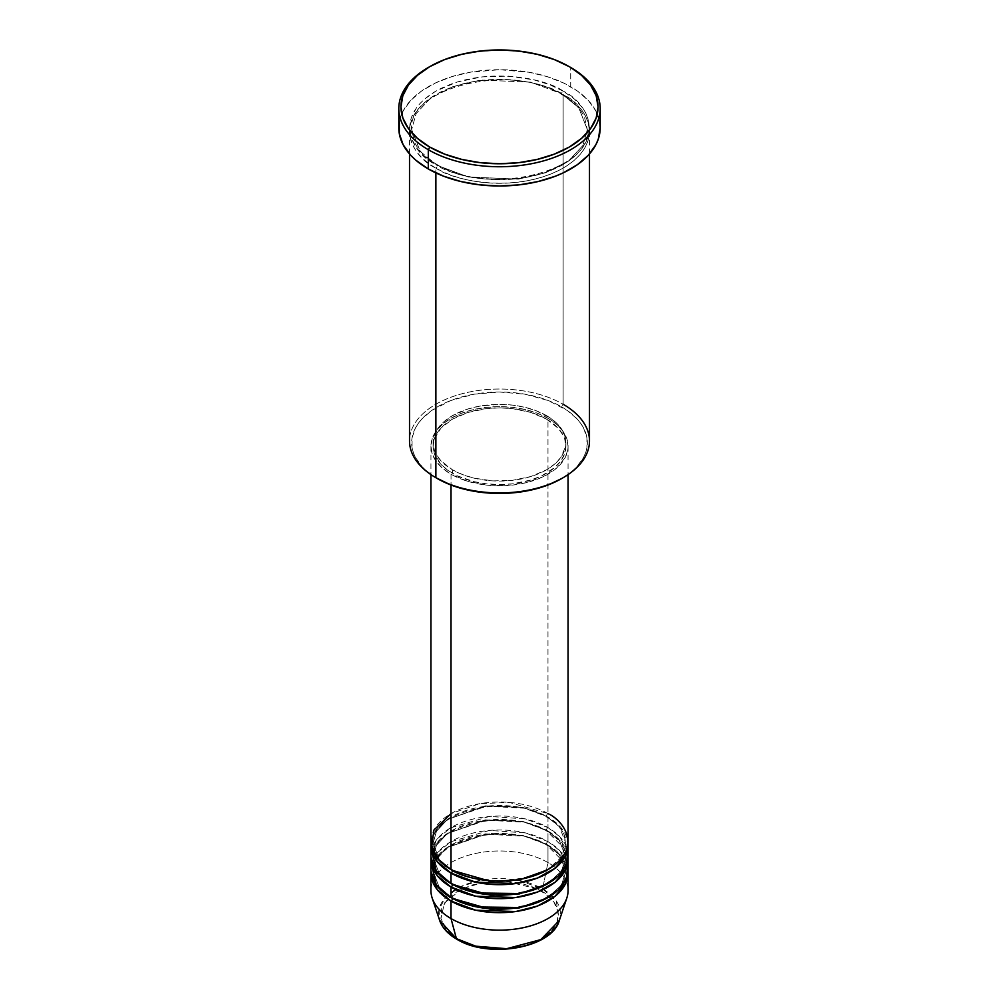 <?xml version="1.0" encoding="UTF-8"?>
<svg xmlns="http://www.w3.org/2000/svg" width="999" height="999" viewBox="0 0 999 999"><rect width="100%" height="100%" fill="white"/><g stroke="black" fill="none" stroke-linecap="round" stroke-linejoin="round"><path stroke-width="0.75" stroke-dasharray="5 3.75" d="M522.027 946.465L532.217 943.318L541.133 939.097L551.423 931.08L557.242 921.69L558.091 911.725L553.896 902.047L545.017 893.493L532.217 886.787L522.027 883.653L510.988 881.717L499.5 881.068L488.012 881.717L471.74 885.077L457.867 891.021L447.577 899.038L441.758 908.428L440.909 918.393L445.104 928.071L450.549 933.94L457.867 939.097A2.148 1.236 -60 0 1 456.805 939.197A2.148 1.236 120 0 0 457.867 939.097C468.369 947.089 509.752 956.555 541.133 939.097C571.378 920.978 554.982 897.09 541.133 891.021A2.148 1.236 120 0 0 542.594 888.873L556.281 900.973L559.34 920.429A60.951 35.19 0 0 0 542.594 888.873L547.976 862.574A68.556 39.585 180 0 1 566.82 898.064M433.603 866.508L439.398 854.994L451.91 844.58L489.572 833.403L524.6 835.813L546.465 844.205A2.148 1.236 -60 0 1 547.976 841.583L547.976 831.093A68.556 39.585 180 0 0 474.675 822.177A68.556 39.585 180 0 0 431.006 857.329L435.377 845.067L447.177 833.503L486.413 820.216L524.375 822.189L547.976 831.093A2.148 1.236 -60 0 1 546.903 831.193A2.148 1.236 -60 0 1 546.465 830.206L523.039 821.465L485.289 819.867L447.202 833.69L436.438 845.291L433.079 857.329L439.26 873.488L451.785 884.003L439.26 873.488L433.079 857.329L436.438 845.291L447.202 833.69L485.289 819.867L523.039 821.465L546.465 830.206A2.148 1.236 -60 0 1 547.976 827.584L547.976 817.095A68.556 39.585 180 0 0 474.675 808.191A68.556 39.585 180 0 0 431.006 843.331L435.377 831.068L447.177 819.505L486.413 806.23L524.375 808.191L547.976 817.095A2.148 1.236 -60 0 1 546.903 817.194A2.148 1.236 -60 0 1 546.465 816.22L523.039 807.479L485.289 805.868L447.202 819.692L436.438 831.305L433.079 843.331L439.26 859.49L451.785 870.004L439.26 859.49L433.079 843.331L436.438 831.305L447.202 819.692L485.289 805.868L523.039 807.479L546.465 816.22A2.148 1.236 -60 0 1 547.976 813.598L509.19 802.397L479.532 803.72L451.024 813.598M451.024 869.567A2.148 1.236 -60 0 1 452.097 869.467A2.148 1.236 -60 0 1 452.535 870.441A2.148 1.236 120 0 0 452.097 869.467A2.148 1.236 120 0 0 451.024 869.567M568.056 855.581A68.556 39.585 0 0 0 547.976 827.584L525.499 818.955L489.498 816.42L450.661 827.796L437.662 838.486L431.543 850.324M451.024 883.566A2.148 1.236 -60 0 1 452.097 883.466A2.148 1.236 -60 0 1 452.535 884.44A2.148 1.236 120 0 0 452.097 883.466A2.148 1.236 120 0 0 451.024 883.566M568.056 869.567A68.556 39.585 0 0 0 547.976 841.583L525.499 832.941L489.498 830.419L450.661 841.795L437.662 852.472L431.543 864.322M451.024 897.564A2.148 1.236 -60 0 1 452.097 897.452A2.148 1.236 -60 0 1 452.535 898.438A2.148 1.236 120 0 0 452.097 897.452A2.148 1.236 120 0 0 451.024 897.564M568.056 890.571A68.556 39.585 0 0 0 547.976 862.574L547.976 845.079A68.556 39.585 180 0 0 474.675 836.175A68.556 39.585 180 0 0 431.006 871.328L435.377 859.053L447.177 847.489L486.413 834.215L524.375 836.188L547.976 845.079A2.148 1.236 -60 0 1 546.903 845.191A2.148 1.236 -60 0 1 546.465 844.205L523.039 835.464L485.289 833.865L447.202 847.689L436.438 859.29L433.079 871.328L439.26 887.474L451.785 898.001L439.26 887.474L433.079 871.328L433.191 869.13M589.485 440.984A89.985 51.948 0 0 0 563.124 404.245L561.613 406.868A87.837 50.712 0 0 0 437.387 406.868A87.837 50.712 0 0 0 437.387 478.583L426.461 470.904L422.028 466.633L415.434 457.455L413.349 452.622L412.075 447.702L412.075 437.762L415.434 428.009L418.344 423.326L422.028 418.818L431.593 410.552L450.699 400.562L474.001 394.193L499.5 392.008L524.999 394.193L548.301 400.562L567.407 410.552L576.972 418.818L580.656 423.326L583.566 428.009L586.925 437.762L586.925 447.702L585.651 452.622L583.566 457.455L576.972 466.633L572.539 470.904L561.613 478.596A87.837 50.712 0 0 0 561.613 406.868L563.124 404.245L563.124 94.605A2.148 1.236 -60 0 1 562.062 94.718A2.148 1.236 -60 0 1 561.613 93.731A2.148 1.236 -60 0 1 563.124 91.109C547.077 78.884 483.828 64.423 435.876 91.109C389.647 118.794 414.697 155.307 435.876 164.585A2.148 1.236 -60 0 1 436.938 164.473A2.148 1.236 -60 0 1 437.387 165.459L420.229 151.448L411.663 129.595L416.096 113.674L430.332 98.327L453.271 86.463L480.706 80.045L530.644 82.168L561.613 93.731L530.644 82.168L480.706 80.045L453.271 86.463L430.332 98.327L416.096 113.674L411.663 129.595L420.229 151.448L437.387 165.459A2.148 1.236 -60 0 1 435.876 168.082C414.697 158.804 389.647 122.303 435.876 94.605C483.828 67.92 547.077 82.38 563.124 94.605A89.985 51.948 180 0 1 589.485 131.344A89.985 51.948 180 0 1 533.941 179.345A89.985 51.948 180 0 1 435.876 168.082L435.876 172.902L435.876 168.082A89.985 51.948 180 0 1 409.515 131.344A89.985 51.948 180 0 1 465.059 83.342A89.985 51.948 180 0 1 563.124 94.605L563.124 404.245A89.985 51.948 0 0 0 465.059 392.982A89.985 51.948 0 0 0 409.515 440.984M568.056 841.583A68.556 39.585 0 0 0 547.976 813.598A2.148 1.236 120 0 0 546.465 816.22L559.428 826.81L565.921 843.331L561.438 857.179L547.215 870.004L561.438 857.179L565.921 843.331L559.428 826.81L546.465 816.22A2.148 1.236 120 0 0 546.903 817.194A2.148 1.236 120 0 0 547.976 817.095A68.556 39.585 180 0 1 567.994 843.331L560.851 827.409L547.976 817.095L547.976 827.584A68.556 39.585 0 0 0 473.264 819.005A68.556 39.585 0 0 0 430.944 855.581M451.024 474.213L451.024 485.027L451.024 474.213L467.182 481.131L486.126 485.052L506.218 485.614L525.736 482.792L542.994 476.823L556.505 468.219L565.109 457.717L567.732 450.112L568.056 446.228A68.556 39.585 180 0 1 525.736 482.792A68.556 39.585 180 0 1 451.024 474.213A68.556 39.585 180 0 1 430.944 446.228L432.255 453.946L436.163 461.376L442.495 468.219L451.024 474.213M547.976 418.244A68.556 39.585 180 0 1 568.056 446.228L566.745 438.499L562.837 431.081L556.505 424.238L547.976 418.244L537.587 413.311L525.736 409.652L512.874 407.405L499.5 406.643L486.126 407.405L473.264 409.652L461.413 413.311L451.024 418.244L442.495 424.238L436.163 431.081L432.255 438.499L430.944 446.228A68.556 39.585 180 0 1 473.264 409.652A68.556 39.585 180 0 1 547.976 418.244L547.976 813.598L547.976 418.244M452.535 469.842L452.535 473.339A66.421 38.349 0 0 0 524.912 481.655A66.421 38.349 0 0 0 565.921 446.228A66.421 38.349 0 0 0 546.465 419.118L546.465 415.609A66.421 38.349 180 0 1 565.921 442.732A66.421 38.349 180 0 1 524.912 478.159A66.421 38.349 180 0 1 452.535 469.842L462.599 474.612L474.088 478.159L492.994 480.894L512.462 480.332L530.806 476.548L546.465 469.842L554.72 464.036L560.864 457.405L565.596 446.491L565.921 442.732L564.647 435.252L558.079 424.65L550.836 418.406L536.401 410.839L524.912 407.305L512.462 405.119L499.5 404.383L480.219 406.031L468.194 408.916L452.535 415.609L444.28 421.428L438.136 428.059L434.353 435.252L433.079 442.732L434.353 450.212L435.939 453.858L440.921 460.801L452.535 469.842A66.421 38.349 180 0 1 433.079 442.732A66.421 38.349 180 0 1 474.088 407.305A66.421 38.349 180 0 1 546.465 415.609L546.465 419.118A66.421 38.349 0 0 0 474.088 410.801A66.421 38.349 0 0 0 433.079 446.228A66.421 38.349 0 0 0 452.535 473.339L452.535 469.842M600.199 127.847A100.699 58.142 0 0 0 570.704 86.738L570.704 67.495L570.704 86.738A100.699 58.142 0 0 0 460.964 74.126A100.699 58.142 0 0 0 398.801 127.847M567.457 850.324L559.727 836.675L547.976 827.584A2.148 1.236 120 0 0 546.465 830.206L559.428 840.796L565.921 857.329L561.438 871.165L547.215 884.003L561.438 871.165L565.921 857.329L559.428 840.796L546.465 830.206A2.148 1.236 120 0 0 546.903 831.193A2.148 1.236 120 0 0 547.976 831.093L547.976 841.583A2.148 1.236 120 0 0 546.465 844.205L559.428 854.794L565.921 871.328L561.438 885.164L547.215 898.001L561.438 885.164L565.921 871.328L559.428 854.794L546.465 844.205A2.148 1.236 120 0 0 546.903 845.191A2.148 1.236 120 0 0 547.976 845.079A68.556 39.585 180 0 1 567.994 871.328L560.851 855.394L547.976 845.079L547.976 862.574A68.556 39.585 0 0 0 473.264 853.995A68.556 39.585 0 0 0 430.944 890.571M547.976 831.093A68.556 39.585 180 0 1 567.994 857.329L560.851 841.408L547.976 831.093M567.457 864.322L559.727 850.661L547.976 841.583A68.556 39.585 0 0 0 473.264 833.004A68.556 39.585 0 0 0 430.944 869.567M432.18 898.064A68.556 39.585 180 0 1 467.357 855.606A68.556 39.585 180 0 1 547.976 862.574L542.594 888.873A60.951 35.19 0 0 0 470.929 882.679A60.951 35.19 0 0 0 439.66 920.429L439.073 909.165L445.754 897.164L460.277 886.825L480.069 880.406L518.706 880.369L542.594 888.873A2.148 1.236 -60 0 1 541.133 891.021L537.15 888.923M461.85 888.923L444.405 903.059L440.946 918.618L447.465 930.956L457.867 939.097L466.783 943.318L476.973 946.465M505.269 948.888L510.988 948.401M429.058 67.058A100.699 58.142 180 0 1 569.942 67.058A100.699 58.142 0 0 0 428.296 67.495M399.288 122.14L403.134 110.964L410.689 100.437L421.665 90.959L435.614 82.905L452.035 76.573L470.267 72.203L499.5 69.705L528.733 72.203L546.965 76.573L563.386 82.905L577.335 90.959L588.311 100.437L595.866 110.964L599.712 122.14M563.124 91.109L549.487 84.64L533.941 79.845L508.316 76.136L481.943 76.886L457.08 82.03L435.876 91.109L424.675 98.976L420.142 103.347L416.358 107.967L411.238 117.707L409.515 127.847L411.238 137.974L416.358 147.727L424.675 156.706L435.876 164.585L457.08 173.664L473.376 177.56L499.5 179.795L525.624 177.56L541.92 173.664L563.124 164.585L574.325 156.706L582.642 147.727L587.762 137.974L589.485 127.847L587.762 117.707L585.614 112.762L582.642 107.967L574.325 98.976L563.124 91.109A2.148 1.236 120 0 0 561.613 93.731A2.148 1.236 120 0 0 562.062 94.718A2.148 1.236 120 0 0 563.124 94.605C584.303 103.871 609.353 140.384 563.124 168.082C515.172 194.768 451.923 180.295 435.876 168.082A2.148 1.236 120 0 0 437.387 165.459L468.356 177.01L518.294 179.133L545.729 172.715L568.668 160.851L582.904 145.504L587.337 129.595L578.771 107.73L561.613 93.731L578.771 107.73L587.337 129.595L582.904 145.504L568.668 160.851L545.729 172.715L518.294 179.133L468.356 177.01L437.387 165.459A2.148 1.236 120 0 0 436.938 164.473A2.148 1.236 120 0 0 435.876 164.585C451.923 176.798 515.172 191.271 563.124 164.585C609.353 136.888 584.303 100.375 563.124 91.109M546.465 419.118L558.079 428.146L563.061 435.102L564.647 438.748L565.921 446.228L564.647 453.708L560.864 460.901L554.72 467.532L541.633 475.874L530.806 480.044L512.462 483.841L499.5 484.577L486.538 483.841L474.088 481.655L457.367 475.874L448.164 470.554L440.921 464.298L434.353 453.708L433.079 446.228L434.353 438.748L440.921 428.146L452.535 419.118L468.194 412.412L486.538 408.616L499.5 407.879L512.462 408.616L530.806 412.412L546.465 419.118M547.976 813.598A68.556 39.585 0 0 0 473.264 805.019A68.556 39.585 0 0 0 430.944 841.583M437.387 478.583A87.837 50.712 0 0 0 437.387 478.596L435.864 477.709A89.985 51.948 180 0 1 435.876 404.245A89.985 51.948 180 0 1 563.124 404.245M536.838 888.773L505.719 881.255L483.791 882.292L462.162 888.773M452.097 869.467C443.781 864.585 438.149 858.978 435.189 852.622L433.079 843.331C429.27 812.137 508.766 792.332 546.903 817.194C555.282 822.102 560.926 827.759 563.861 834.165L565.921 843.331C569.73 874.525 490.234 894.33 452.097 869.467M565.809 855.156L565.921 857.329C569.73 888.523 490.234 908.328 452.097 883.466C443.781 878.583 438.149 872.964 435.189 866.62L433.079 857.329C429.27 826.136 508.766 806.33 546.903 831.193L563.861 848.151L565.372 852.572M565.809 869.155L565.921 871.328C569.73 902.522 490.234 922.327 452.097 897.452C443.781 892.582 438.149 886.962 435.189 880.606L433.079 871.328C429.27 840.122 508.766 820.329 546.903 845.191L563.861 862.149L565.372 866.558M436.938 164.473C425.924 158.029 418.444 150.549 414.485 142.058L411.663 129.595C406.868 87.787 511.65 61.963 562.062 94.718C573.001 101.111 580.456 108.541 584.44 116.97L587.337 129.595C592.132 171.391 487.35 197.228 436.938 164.473M568.056 446.228L568.056 474.625M565.921 442.732L565.921 446.228M589.485 131.344L589.485 153.933M409.515 131.344L409.515 153.933M433.079 442.732L433.079 446.228M430.944 446.228L430.944 474.625"/><path stroke-width="1.5" d="M559.34 920.429L540.821 939.622L506.668 948.7L475.774 946.178L456.406 938.648A2.148 1.236 120 0 0 456.805 939.197A2.148 1.236 -60 0 1 456.406 938.648A60.951 35.19 0 0 0 517.357 947.402A60.951 35.19 0 0 0 559.34 920.429C552.01 948.188 488.399 959.052 456.793 939.197C447.977 934.077 442.257 927.821 439.66 920.429A60.951 35.19 0 0 0 456.406 938.648L451.024 918.556L456.406 938.648L439.66 920.429L432.18 898.064A68.556 39.585 180 0 0 451.024 918.556A68.556 39.585 0 0 0 525.736 927.134A68.556 39.585 0 0 0 568.056 890.571L568.056 873.076A68.556 39.585 180 0 1 525.736 909.639A68.556 39.585 180 0 1 451.024 901.061L437.137 889.51L431.006 871.328A68.556 39.585 180 0 0 430.944 873.076L430.944 890.571A68.556 39.585 0 0 0 451.024 918.556L451.024 901.061L451.024 918.556A68.556 39.585 180 0 0 519.592 928.408A68.556 39.585 180 0 0 566.82 898.064L559.34 920.429M451.024 813.598L433.916 830.057L431.63 847.177L439.385 860.614L451.024 869.567A68.556 39.585 0 0 0 525.736 878.158A68.556 39.585 0 0 0 568.056 841.583L568.056 474.625M568.056 845.079A68.556 39.585 180 0 0 567.994 843.331L565.459 855.868L555.094 868.243L537.45 878.046L515.784 883.528L475.786 882.217L451.024 873.076A2.148 1.236 120 0 0 452.535 870.441L451.785 870.004L452.535 870.441A2.148 1.236 -60 0 1 451.024 873.076L437.137 861.525L431.006 843.331A68.556 39.585 180 0 0 430.944 845.079L430.944 855.581A68.556 39.585 0 0 0 451.024 883.566A68.556 39.585 0 0 0 525.736 892.144A68.556 39.585 0 0 0 568.056 855.581L568.056 845.079A68.556 39.585 180 0 1 525.736 881.655A68.556 39.585 180 0 1 451.024 873.076L451.024 883.566L451.024 873.076A68.556 39.585 180 0 1 430.944 845.079M431.543 850.324L436.188 870.778L451.024 883.566L477.035 892.981L519.118 893.506L541.196 887L558.129 876.098L566.845 862.999L567.457 850.324M568.056 859.078A68.556 39.585 180 0 0 567.994 857.329L565.459 869.867L555.094 882.242L537.45 892.045L515.784 897.527L475.786 896.215L451.024 887.062A2.148 1.236 120 0 0 452.535 884.44L451.785 884.003L452.535 884.44A2.148 1.236 -60 0 1 451.024 887.062L437.137 875.524L431.006 857.329A68.556 39.585 180 0 0 430.944 859.078L430.944 869.567A68.556 39.585 0 0 0 451.024 897.564A68.556 39.585 0 0 0 525.736 906.143A68.556 39.585 0 0 0 568.056 869.567L568.056 859.078A68.556 39.585 180 0 1 525.736 895.641A68.556 39.585 180 0 1 451.024 887.062L451.024 897.564L451.024 887.062A68.556 39.585 180 0 1 430.944 859.078M431.543 864.322L436.188 884.764L451.024 897.564L477.035 906.967L519.118 907.504L541.196 900.998L558.129 890.097L566.845 876.985L567.457 864.322M568.056 873.076A68.556 39.585 180 0 0 567.994 871.328L565.459 883.865L555.094 896.24L537.45 906.043L515.784 911.525L475.786 910.214L451.024 901.061A2.148 1.236 120 0 0 452.535 898.438L451.785 898.001L452.535 898.438A2.148 1.236 -60 0 1 451.024 901.061A68.556 39.585 180 0 1 430.944 873.076M433.191 869.13L433.603 866.508M563.124 404.245A89.985 51.948 180 0 1 563.136 477.709A89.985 51.948 180 0 1 435.876 477.709L437.387 478.596A87.837 50.712 0 0 0 561.613 478.583L548.301 484.902L533.116 489.585L516.633 492.47L499.5 493.444L482.367 492.47L465.884 489.585L450.699 484.902L435.876 477.709A89.985 51.948 0 0 0 533.941 488.973A89.985 51.948 0 0 0 589.485 440.984L589.485 153.933M429.807 66.621L428.296 67.495A100.699 58.142 0 0 0 428.296 149.713L429.807 147.09A98.551 56.906 180 0 1 429.807 66.621A98.551 56.906 180 0 1 569.193 66.621L554.258 59.54L537.212 54.283L518.731 51.049L499.5 49.95L480.269 51.049L461.788 54.283L444.742 59.54L429.807 66.621L417.557 75.237L408.441 85.077L402.834 95.754L400.949 106.856L402.834 117.957L408.441 128.621L417.557 138.461L429.807 147.09L444.742 154.158L461.788 159.415L480.269 162.662L499.5 163.749L518.731 162.662L537.212 159.415L554.258 154.158L569.193 147.09L581.443 138.461L590.559 128.621L596.166 117.957L598.051 106.856L596.166 95.754L590.559 85.077L581.443 75.237L570.704 67.495A100.699 58.142 0 0 0 569.942 67.058A100.699 58.142 180 0 1 570.704 67.495L569.193 66.621A98.551 56.906 180 0 1 569.193 147.09A98.551 56.906 180 0 1 429.807 147.09L428.296 149.713A100.699 58.142 0 0 0 570.704 149.713A100.699 58.142 0 0 0 570.704 67.495L570.704 67.495A100.699 58.142 180 0 1 600.199 108.604A100.699 58.142 180 0 1 538.036 162.313A100.699 58.142 180 0 1 428.296 149.713L428.296 168.956A100.699 58.142 0 0 0 538.036 181.556A100.699 58.142 0 0 0 600.199 127.847L598.264 139.186L595.866 144.718L588.311 155.245L577.335 164.723L563.386 172.79L555.444 176.186L538.036 181.556L519.143 184.865L499.5 185.976L479.857 184.865L460.964 181.556L443.556 176.186L428.296 168.956L428.296 149.713A100.699 58.142 180 0 1 398.801 108.604A100.699 58.142 180 0 1 429.058 67.058M451.024 485.027L451.024 869.567L451.024 485.027M435.876 172.902L435.876 477.709L435.876 172.902M476.973 946.465L488.012 948.401L505.269 948.888M510.988 948.401L522.027 946.465M398.801 108.604L398.801 127.847A100.699 58.142 0 0 0 428.296 168.956L415.771 160.14L410.689 155.245L403.134 144.718L399.288 133.541L399.288 122.14M599.712 122.14L600.199 127.847L600.199 108.604M409.515 153.933L409.515 440.984A89.985 51.948 0 0 0 435.876 477.709A89.985 51.948 180 0 1 435.864 477.709M430.944 474.625L430.944 841.583A68.556 39.585 0 0 0 451.024 869.567C463.249 878.883 511.438 889.909 547.976 869.567C583.204 848.476 564.11 820.654 547.976 813.598M452.535 898.438L490.534 909.315L519.555 907.879L547.215 898.001L519.555 907.879L490.534 909.315L452.535 898.438M452.535 884.44L490.534 895.316L519.555 893.88L547.215 884.003L519.555 893.88L490.534 895.316L452.535 884.44M452.535 870.441L490.534 881.33L519.555 879.894L547.215 870.004L519.555 879.894L490.534 881.33L452.535 870.441M563.136 477.709L561.613 478.583M570.704 67.495L569.193 66.621M565.809 869.155L565.372 866.558M565.809 855.156L565.372 852.572"/></g></svg>
